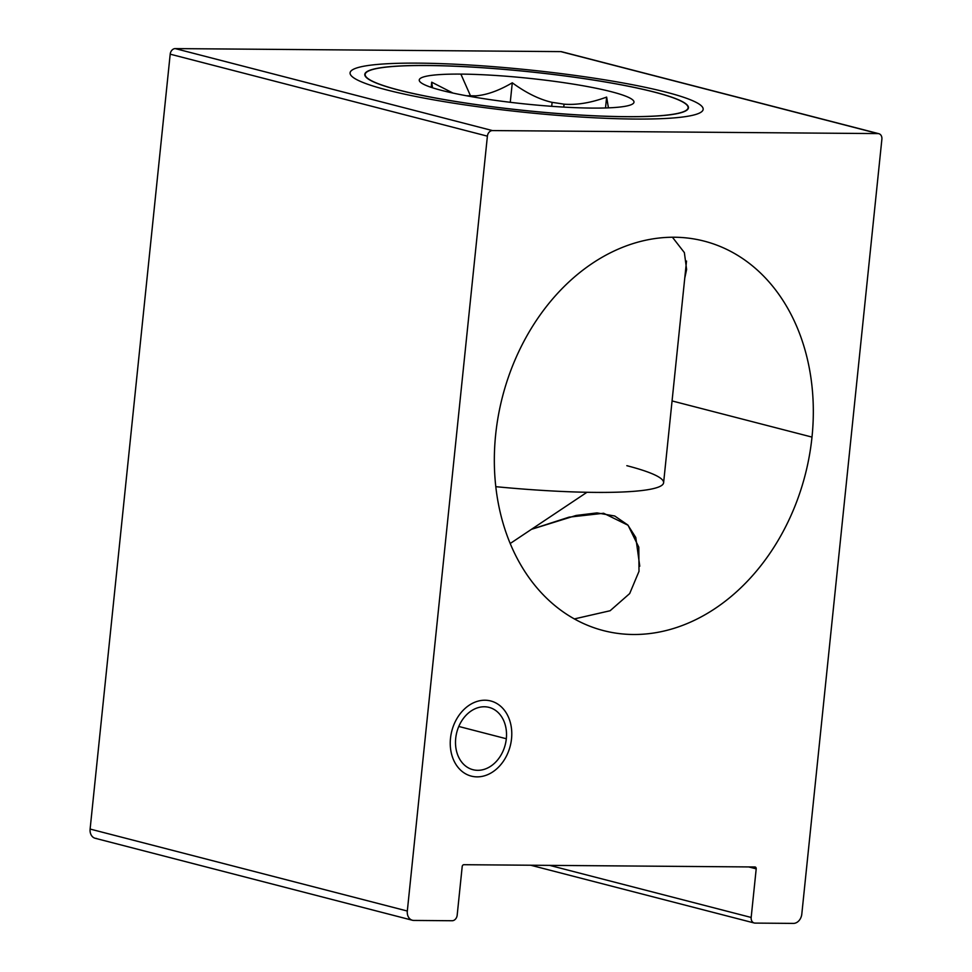 <?xml version="1.0" encoding="UTF-8"?>
<svg xmlns="http://www.w3.org/2000/svg" width="972" height="972" viewBox="0 0 972 972"><rect width="100%" height="100%" fill="white"/><g stroke="black" fill="none" stroke-linecap="round" stroke-linejoin="round"><path stroke-width="1.46" d="M562.423 52.038A5.674 4.41 104.5 0 0 560.795 51.613L175.239 48.6A5.674 4.41 104.5 0 0 170.197 54.177L90.117 829.055A9.465 7.351 104.5 0 0 96.593 838.459M672.065 400.938L811.997 437.096A201.143 156.31 -75.5 0 1 603.503 630.609A201.143 156.31 -75.5 0 1 495.659 434.63A201.143 156.31 -75.5 0 1 704.153 241.117A201.143 156.31 -75.5 0 1 811.997 437.096A201.143 156.31 -75.5 0 1 633.294 634.497A201.143 156.31 -75.5 0 1 495.659 434.63A201.143 156.31 -75.5 0 1 674.349 237.241A201.143 156.31 -75.5 0 1 811.997 437.096L672.065 400.938M639.77 566.202L635.785 537.504L627.827 525.002L614.741 516.01L596.99 512.9L576.129 515.452L531.477 529.315L569.094 517.14L603.636 513.265L628.058 525.257L638.798 547.151L639.005 571.329L629.686 593.564L610.112 610.744L574.367 618.921M487.397 136.153L407.317 911.031A9.465 7.351 104.5 0 0 413.793 920.435L452.126 920.739A5.674 4.41 104.5 0 0 457.18 915.162L462.198 866.55A1.895 1.47 -75.5 0 1 463.875 864.703L754.904 866.975A1.895 1.47 -75.5 0 1 756.204 868.847L751.174 917.459A5.674 4.41 104.5 0 0 755.062 923.096L793.395 923.4A9.465 7.351 104.5 0 0 801.803 914.105L881.883 139.227A5.674 4.41 104.5 0 0 877.995 133.589L492.44 130.576A5.674 4.41 104.5 0 0 487.397 136.153L407.317 911.031A9.465 7.351 104.5 0 0 412.395 920.253A9.465 7.351 104.5 0 0 413.793 920.435L452.126 920.739A5.674 4.41 104.5 0 0 457.18 915.162L462.198 866.55A1.895 1.47 -75.5 0 1 463.875 864.703L754.904 866.975A1.895 1.47 -75.5 0 1 756.204 868.847L751.174 917.459A5.674 4.41 104.5 0 0 754.223 922.987A5.674 4.41 104.5 0 0 755.062 923.096L793.395 923.4A9.465 7.351 104.5 0 0 801.803 914.105L881.883 139.227A5.674 4.41 104.5 0 0 878.834 133.699A5.674 4.41 104.5 0 0 877.995 133.589L492.44 130.576A5.674 4.41 104.5 0 0 487.397 136.153L170.197 54.177L487.397 136.153M506.315 738.744A32.185 25.005 104.5 0 0 484.299 706.766A32.185 25.005 104.5 0 0 455.71 738.343A32.185 25.005 104.5 0 0 477.726 770.322A32.185 25.005 104.5 0 0 506.315 738.744A32.185 25.005 104.5 0 0 489.062 707.385A32.185 25.005 104.5 0 0 455.71 738.343A32.185 25.005 104.5 0 0 472.963 769.703A32.185 25.005 104.5 0 0 506.315 738.744L458.784 726.461L506.315 738.744M878.834 133.699L561.634 51.723A5.674 4.41 104.5 0 0 560.795 51.613L175.239 48.6L492.44 130.576L175.239 48.6A5.674 4.41 104.5 0 0 170.197 54.177L90.117 829.055L407.317 911.031L90.117 829.055A9.465 7.351 104.5 0 0 95.195 838.277L412.395 920.253M560.795 51.613L877.995 133.589L560.795 51.613M398.69 90.092A162.689 19.537 5.9 0 0 625.737 116.713A162.689 19.537 5.9 0 0 654.545 92.097A162.689 19.537 5.9 0 0 427.498 65.476A162.689 19.537 5.9 0 0 398.69 90.092A162.689 19.537 5.9 0 0 578.048 114.951A162.689 19.537 5.9 0 0 688.443 107.819A162.689 19.537 5.9 0 0 654.545 92.097A162.689 19.537 5.9 0 0 475.187 67.238A162.689 19.537 5.9 0 0 364.792 74.37A162.689 19.537 5.9 0 0 398.69 90.092M549.617 865.372L751.174 917.459L549.617 865.372M748.732 866.927L756.204 868.847L748.732 866.927M450.498 738.307A38.807 30.156 104.5 0 0 471.298 776.118A38.807 30.156 104.5 0 0 511.527 738.781A38.807 30.156 104.5 0 0 490.726 700.97A38.807 30.156 104.5 0 0 450.498 738.307M666.172 92.182A177.475 21.311 5.9 0 0 470.509 65.063A177.475 21.311 5.9 0 0 350.078 72.851A177.475 21.311 5.9 0 0 387.063 90.007A177.475 21.311 5.9 0 0 582.726 117.126A177.475 21.311 5.9 0 0 703.157 109.338A177.475 21.311 5.9 0 0 666.172 92.182M672.43 237.241L684.373 252.611L686.609 269.487L684.774 278.041M686.524 261.031L663.609 482.744A176.527 21.202 -174.1 0 1 495.805 486.68A176.527 21.202 -174.1 0 0 647.376 489.779A176.527 21.202 -174.1 0 0 626.831 465.685M398.97 90.092L398.97 90.092A162.336 19.489 5.9 0 0 588.862 115.51A162.336 19.489 5.9 0 0 686.694 104.806A162.336 19.489 5.9 0 0 654.265 92.085A162.336 19.489 5.9 0 0 427.704 65.537A162.336 19.489 5.9 0 0 398.97 90.092A162.336 19.489 5.9 0 0 625.531 116.652A162.336 19.489 5.9 0 0 654.265 92.085A162.336 19.489 5.9 0 0 486.498 68.028A162.336 19.489 5.9 0 0 367.124 71.782A162.336 19.489 5.9 0 0 398.97 90.092M460.874 74.103A107.904 12.952 -174.1 0 1 611.473 91.757A107.904 12.952 -174.1 0 1 592.361 108.086A107.904 12.952 -174.1 0 1 441.762 90.432A107.904 12.952 -174.1 0 1 460.874 74.103A107.904 12.952 -174.1 0 1 611.473 91.757A107.904 12.952 -174.1 0 1 592.361 108.086A107.904 12.952 -174.1 0 1 441.762 90.432A107.904 12.952 -174.1 0 1 460.874 74.103L470.472 95.778A88.974 10.68 -174.1 0 1 475.721 95.851C486.717 95.001 498.903 90.651 512.28 82.802L510.264 102.303L512.28 82.802C526.229 92.996 539.509 99.521 552.108 102.364A88.974 10.68 -174.1 0 1 564.052 104.174C576.906 105.17 591.11 102.801 606.637 97.091L605.507 107.965L606.637 97.091L608.423 107.856L606.637 97.091C591.11 102.801 576.906 105.17 564.052 104.174L563.748 107.102L564.052 104.174A88.974 10.68 -174.1 0 0 552.108 102.364L551.707 106.312L552.108 102.364C539.509 99.521 526.229 92.996 512.28 82.802C498.903 90.651 486.717 95.001 475.721 95.851L475.563 97.358L475.721 95.851A88.974 10.68 -174.1 0 0 470.472 95.778L460.874 74.103M470.472 95.778A88.974 10.68 5.9 0 0 466.536 95.766A88.974 10.68 5.9 0 1 470.472 95.778M431.702 82.183L453.001 93.081L431.702 82.183L431.179 87.334L431.702 82.183L432.54 87.784L431.702 82.183M510.203 543.506L586.967 492.282M530.676 865.226L754.223 922.987"/></g></svg>

